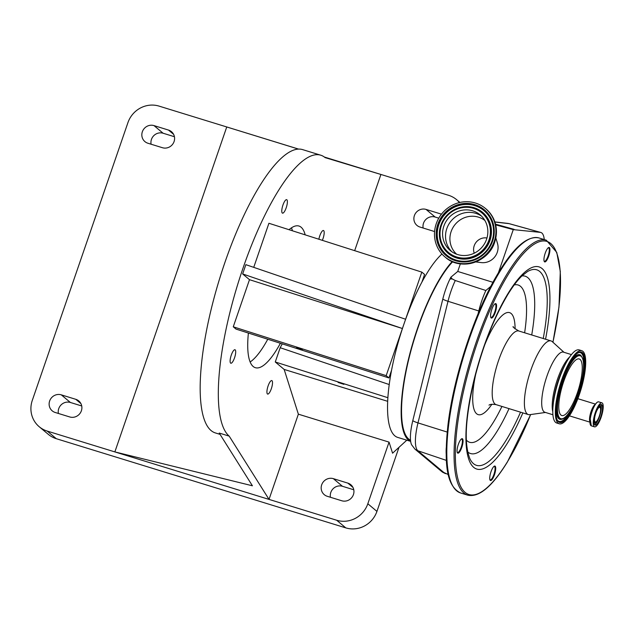 <?xml version="1.0" encoding="UTF-8"?>
<svg xmlns="http://www.w3.org/2000/svg" width="634" height="634" viewBox="0 0 634 634"><rect width="100%" height="100%" fill="white"/><g stroke="black" fill="none" stroke-linecap="round" stroke-linejoin="round"><path stroke-width="0.95" d="M595.08 421.832A7.656 2.14 107.1 0 0 595.302 421.959A7.656 2.14 107.1 0 0 599.463 415.69A7.656 2.14 107.1 0 0 600.041 407.44A7.656 2.14 107.1 0 0 599.812 407.321A7.656 2.14 107.1 0 0 595.651 413.582A7.656 2.14 107.1 0 0 595.08 421.832M594.216 418.884A8.599 2.401 107.1 0 0 594.779 422.719A8.599 2.401 107.1 0 0 595.548 422.83A8.599 2.401 107.1 0 0 599.851 415.341A8.599 2.401 107.1 0 0 600.509 406.735A8.599 2.401 107.1 0 0 600.343 406.56A8.599 2.401 107.1 0 0 597.188 409.247M594.755 424.97A10.77 3.004 107.1 0 0 595.072 425.137A10.77 3.004 107.1 0 0 600.921 416.332A10.77 3.004 107.1 0 0 601.721 404.73A10.77 3.004 107.1 0 0 601.412 404.555A10.77 3.004 107.1 0 0 595.556 413.36A10.77 3.004 107.1 0 0 594.755 424.97M602.3 403.058A12.553 3.503 107.1 0 0 601.935 402.852A12.553 3.503 107.1 0 0 595.112 413.114A12.553 3.503 107.1 0 0 594.177 426.634A12.553 3.503 107.1 0 0 594.541 426.841A12.553 3.503 107.1 0 0 601.365 416.578A12.553 3.503 107.1 0 0 602.3 403.058M493.601 305.477A7.553 2.108 -72.9 0 1 495.114 303.741A7.553 2.108 -72.9 0 1 496.454 307.522A7.553 2.108 -72.9 0 1 493.545 316.176A7.553 2.108 -72.9 0 1 490.859 317.555A7.553 2.108 -72.9 0 1 493.601 305.477M546.968 249.352A7.553 2.108 -72.9 0 1 548.481 247.609A7.553 2.108 -72.9 0 1 549.829 251.389A7.553 2.108 -72.9 0 1 546.912 260.051A7.553 2.108 -72.9 0 1 544.226 261.43A7.553 2.108 -72.9 0 1 546.968 249.352M492.745 467.932A7.553 2.108 -72.9 0 1 494.258 466.196A7.553 2.108 -72.9 0 1 495.606 469.976A7.553 2.108 -72.9 0 1 492.689 478.638A7.553 2.108 -72.9 0 1 490.003 480.009A7.553 2.108 -72.9 0 1 492.745 467.932M460.086 440.567A7.553 2.108 -72.9 0 1 461.6 438.831A7.553 2.108 -72.9 0 1 462.947 442.611A7.553 2.108 -72.9 0 1 460.03 451.273A7.553 2.108 -72.9 0 1 457.344 452.644A7.553 2.108 -72.9 0 1 460.086 440.567M457.217 452.311A7.061 1.973 107.1 0 0 457.526 452.525A7.061 1.973 107.1 0 0 459.579 450.782A7.061 1.973 107.1 0 0 462.162 443.61A7.061 1.973 107.1 0 0 461.679 439.037A7.061 1.973 107.1 0 0 461.306 439.045M489.884 479.676A7.061 1.973 107.1 0 0 490.185 479.89A7.061 1.973 107.1 0 0 492.238 478.147A7.061 1.973 107.1 0 0 494.821 470.967A7.061 1.973 107.1 0 0 494.346 466.402A7.061 1.973 107.1 0 0 493.965 466.402M544.107 261.089A7.061 1.973 107.1 0 0 544.408 261.303A7.061 1.973 107.1 0 0 546.46 259.56A7.061 1.973 107.1 0 0 549.044 252.387A7.061 1.973 107.1 0 0 548.568 247.815A7.061 1.973 107.1 0 0 548.196 247.823M490.732 317.222A7.061 1.973 107.1 0 0 491.041 317.436A7.061 1.973 107.1 0 0 493.094 315.692A7.061 1.973 107.1 0 0 495.677 308.512A7.061 1.973 107.1 0 0 495.194 303.94A7.061 1.973 107.1 0 0 494.821 303.948M545.47 412.465L529.762 414.676A38.539 10.754 -72.9 0 1 528.336 414.573A38.539 10.754 -72.9 0 1 525.713 389.617A38.539 10.754 -72.9 0 1 539.819 350.443A38.539 10.754 -72.9 0 1 551.025 340.918A38.539 10.754 -72.9 0 1 552.262 341.639L563.998 352.306M552.911 414.755L544.923 412.29A31.47 8.781 -72.9 0 1 542.783 391.915A31.47 8.781 -72.9 0 1 554.306 359.922A31.47 8.781 -72.9 0 1 563.452 352.139L571.448 354.604M559.251 423.789L556.715 423.005A38.238 10.667 -72.9 0 1 553.054 405.966A38.238 10.667 -72.9 0 1 566.614 361.943A38.238 10.667 -72.9 0 1 568.112 359.367A38.238 10.667 -72.9 0 1 579.23 349.913L581.774 350.697A38.238 10.667 -72.9 0 1 584.366 375.463A38.238 10.667 -72.9 0 1 570.37 414.335A38.238 10.667 -72.9 0 1 559.251 423.789A38.238 10.667 -72.9 0 1 556.66 399.024A38.238 10.667 -72.9 0 1 570.655 360.152A38.238 10.667 -72.9 0 1 581.774 350.697M570.402 408.209A29.592 8.258 -72.9 0 1 561.795 415.524A29.592 8.258 -72.9 0 1 559.79 396.361A29.592 8.258 -72.9 0 1 570.624 366.278A29.592 8.258 -72.9 0 1 579.222 358.963A29.592 8.258 -72.9 0 1 581.235 378.126A29.592 8.258 -72.9 0 1 570.402 408.209M452.177 278.92L450.822 277.248A226.116 63.083 -72.9 0 1 449.894 279.166A9.882 4.612 26 0 1 452.177 278.92L455.283 280.513L485.858 290.499A34.505 9.629 107.1 0 0 478.789 310.961L478.091 313.79M490.859 286.314L485.858 290.499M450.822 277.248L457.74 271.455L492.983 282.312M457.74 271.455L460.355 263.855M495.693 224.88L513.271 229.619L498.387 272.834M495.836 237.948L497.46 243.305A14.82 14.138 130 0 1 497.254 252.34A14.82 14.138 130 0 1 481.301 262.595L475.746 261.929M436.232 223.77A31.573 30.107 130 0 1 485.478 208.491A31.573 30.107 130 0 1 494.179 241.617A31.573 30.107 130 0 1 444.933 256.897A31.573 30.107 130 0 1 436.232 223.77M443.848 226.116A23.268 22.198 130 0 1 480.152 214.855A23.268 22.198 130 0 1 486.563 239.272A23.268 22.198 130 0 1 450.259 250.533A23.268 22.198 130 0 1 443.848 226.116M474.232 253.188A11.325 10.802 130 0 1 474.208 245.746A11.325 10.802 130 0 1 486.96 237.996M449.894 279.166A30.797 8.591 107.1 0 0 442.801 299.097L412.782 420.699A30.797 8.591 107.1 0 0 411.609 444.791L414.961 449.134A9.882 9.423 -50 0 0 417.869 450.766L446.431 460.419M452.676 261.755A97.826 27.294 107.1 0 0 408.288 361.182A97.826 27.294 107.1 0 0 410.523 440.234M446.249 447.667A34.505 9.629 107.1 0 0 446.209 453.992M544.265 239.573A34.505 9.629 107.1 0 0 540.802 232.456A34.505 9.629 107.1 0 0 540.382 232.377L513.271 229.619M452.193 261.541A98.817 27.571 107.1 0 0 408.637 358.543A98.817 27.571 107.1 0 0 408.415 439.996A98.817 27.571 107.1 0 0 410.658 441.367L397.684 437.397A98.817 27.571 107.1 0 1 394.808 435.804A98.817 27.571 107.1 0 1 391.535 370.359A98.817 27.571 107.1 0 1 404.009 323.887L421.824 272.121L268.911 223.271L253.735 267.358M441.946 254.004A98.817 27.571 107.1 0 0 421.959 282.003A98.817 27.571 107.1 0 0 404.009 323.887L402.408 328.523L242.656 273.951L245.857 264.663L405.601 319.243M421.959 282.003L424.574 274.419L421.824 272.121M386.185 375.645L402.408 328.523L249.487 279.673L233.264 326.795L236.007 329.094L388.927 377.943L386.185 375.645L233.264 326.795M388.927 377.943L391.535 370.359M406.782 440.202L392.573 453.199L389.054 442.12L298.368 414.176L284.151 369.424L387.675 401.314M354.668 250.668L380.915 174.461L325.099 157.604A148.221 41.353 107.1 0 0 320.788 155.211A148.221 41.353 107.1 0 0 240.246 276.432A148.221 41.353 107.1 0 0 229.199 436.129L269.022 499.402L336.678 520.245A25.098 23.941 -50 0 0 367.831 503.761L389.054 442.12M298.646 149.109L159.102 106.124A25.098 23.941 -50 0 0 127.941 122.608L32.294 400.395A25.098 23.941 -50 0 0 39.213 426.73L48.319 434.361A25.098 23.941 -50 0 0 56.315 438.704L345.784 527.876A25.098 23.941 -50 0 0 376.937 511.392L399 447.319M302.394 349.556L296.546 347.646L302.394 349.556M343.905 384.331L338.057 382.429L343.905 384.331M387.873 397.7L275.267 361.982L284.151 369.424M282.241 343.858A79.86 22.277 -72.9 0 1 280.18 347.717L389.221 384.545M280.18 347.717L275.267 361.982M333.341 478.654A9.391 8.955 -50 0 0 322.421 483.195A9.391 8.955 -50 0 0 324.275 494.671A9.391 8.955 -50 0 0 327.271 496.295L341.781 500.765A9.391 8.955 -50 0 0 352.694 496.224A9.391 8.955 -50 0 0 350.84 484.748A9.391 8.955 -50 0 0 347.852 483.124L333.341 478.654L342.455 486.286A9.391 8.955 -50 0 0 333.452 488.418A9.391 8.955 -50 0 0 330.449 497.278M39.213 426.73A25.098 23.941 -50 0 0 47.209 431.072L269.022 499.402L298.368 414.176M174.437 136.722L163.104 133.235A9.391 8.955 -50 0 0 154.102 135.367A9.391 8.955 -50 0 0 151.098 144.219M353.78 489.781L342.455 486.286M438.776 218.159L435.162 217.05A9.391 8.955 -50 0 0 426.159 219.174A9.391 8.955 -50 0 0 423.155 228.034M81.731 405.966L70.398 402.479A9.391 8.955 -50 0 0 61.395 404.603A9.391 8.955 -50 0 0 58.391 413.463M459.468 202.563A25.098 23.941 -50 0 0 456.559 199.639A25.098 23.941 -50 0 0 448.563 195.296L324.386 157.042M441.438 214.205A9.391 8.955 -50 0 0 440.559 213.888L426.048 209.418A9.391 8.955 -50 0 0 415.127 213.951A9.391 8.955 -50 0 0 416.982 225.427A9.391 8.955 -50 0 0 419.977 227.051L434.488 231.521A9.391 8.955 -50 0 0 434.591 231.553M248.393 333.048A74.107 20.676 107.1 0 0 253.172 366.5A74.107 20.676 107.1 0 0 255.328 367.688A74.107 20.676 107.1 0 0 280.394 343.271M305.176 234.857A74.107 20.676 107.1 0 0 301.126 227.234A74.107 20.676 107.1 0 0 298.971 226.037A74.107 20.676 107.1 0 0 289.033 229.698M322.341 240.341A7.061 1.973 107.1 0 0 323.673 230.618A7.061 1.973 107.1 0 0 323.467 230.499A7.061 1.973 107.1 0 0 318.87 239.232M282.296 213.04A7.061 1.973 107.1 0 0 282.502 213.151A7.061 1.973 107.1 0 0 286.338 207.381A7.061 1.973 107.1 0 0 286.861 199.773A7.061 1.973 107.1 0 0 286.655 199.662A7.061 1.973 107.1 0 0 282.819 205.432A7.061 1.973 107.1 0 0 282.296 213.04M230.625 363.116A7.061 1.973 107.1 0 0 230.824 363.227A7.061 1.973 107.1 0 0 234.659 357.457A7.061 1.973 107.1 0 0 235.19 349.849A7.061 1.973 107.1 0 0 234.984 349.738A7.061 1.973 107.1 0 0 231.148 355.508A7.061 1.973 107.1 0 0 230.625 363.116M267.429 393.952A7.061 1.973 107.1 0 0 267.635 394.071A7.061 1.973 107.1 0 0 271.471 388.293A7.061 1.973 107.1 0 0 272.002 380.693A7.061 1.973 107.1 0 0 271.796 380.574A7.061 1.973 107.1 0 0 267.96 386.352A7.061 1.973 107.1 0 0 267.429 393.952M242.656 273.951L249.487 279.673M291.466 227.836A74.107 20.676 -72.9 0 1 292.44 230.792M267.762 339.238A74.107 20.676 -72.9 0 1 250.137 361.982M320.788 155.211L302.648 149.624A148.221 41.353 107.1 0 0 222.106 270.845A148.221 41.353 107.1 0 0 211.059 430.541A148.221 41.353 107.1 0 0 215.37 432.927L220.046 434.369M298.559 149.117L226.75 126.966L114.857 451.907L252.411 485.787L219.221 433.054L229.199 436.129M147.92 143.244L162.431 147.714A9.391 8.955 -50 0 0 173.351 143.173A9.391 8.955 -50 0 0 171.497 131.698A9.391 8.955 -50 0 0 168.509 130.073L153.999 125.603A9.391 8.955 -50 0 0 143.078 130.144A9.391 8.955 -50 0 0 144.932 141.62A9.391 8.955 -50 0 0 147.92 143.244M75.795 399.317L61.292 394.847A9.391 8.955 -50 0 0 50.371 399.38A9.391 8.955 -50 0 0 52.226 410.856A9.391 8.955 -50 0 0 55.213 412.48L69.724 416.95A9.391 8.955 -50 0 0 80.645 412.417A9.391 8.955 -50 0 0 78.79 400.942A9.391 8.955 -50 0 0 75.795 399.317L80.914 403.596M324.988 157.509L361.634 168.573L324.481 157.113M600.509 406.735L599.796 405.768A9.336 2.607 107.1 0 0 599.621 405.57A9.336 2.607 107.1 0 0 599.534 405.506M594.05 423.29A9.336 2.607 107.1 0 0 594.415 423.227L595.548 422.83M594.534 424.717A10.77 3.004 107.1 0 0 599.891 415.357A10.77 3.004 107.1 0 0 600.723 404.603M601.935 402.852L598.686 401.853A12.553 3.503 107.1 0 0 591.871 412.116A12.553 3.503 107.1 0 0 590.936 425.636A12.553 3.503 107.1 0 0 591.3 425.842L594.541 426.841M597.878 401.916A12.482 3.479 107.1 0 0 594.462 405.815A12.482 3.479 107.1 0 0 590.04 420.191A12.482 3.479 107.1 0 0 590.666 425.335M598.686 401.853C597.505 401.599 596.095 402.915 594.462 405.815L593.749 407.107A10.089 2.813 107.1 0 0 590.175 418.717L591.3 425.842M595.342 404.373A9.439 2.631 107.1 0 0 590.737 412.536A9.439 2.631 107.1 0 0 589.953 421.872M460.506 492.943A133.402 37.216 -72.9 0 1 451.44 406.56A133.402 37.216 -72.9 0 1 500.274 270.948A133.402 37.216 -72.9 0 1 539.051 237.964C527.805 235.491 514.594 246.547 499.426 271.13C475.841 308.829 453.429 376.057 447.889 425.683C444.521 459.65 445.1 485.335 460.506 492.943L467.757 495.178A133.402 37.216 -72.9 0 1 458.699 408.795A133.402 37.216 -72.9 0 1 507.533 273.183A133.402 37.216 -72.9 0 1 546.31 240.199L539.051 237.964M446.36 446.304A132.411 36.938 -72.9 0 1 478.028 314.076M530.634 414.549A132.411 36.938 -72.9 0 1 507.446 461.774A132.411 36.938 -72.9 0 1 455.347 453.587A132.411 36.938 -72.9 0 1 508.436 274.157A132.411 36.938 -72.9 0 1 553.886 247.149A132.411 36.938 -72.9 0 1 552.911 342.225M522.868 412.892A105.799 29.521 -72.9 0 1 507.549 442.92A105.799 29.521 -72.9 0 1 465.919 436.382A105.799 29.521 -72.9 0 1 508.333 293.011A105.799 29.521 -72.9 0 1 545.557 339.23M520.538 412.171A102.304 28.546 -72.9 0 1 506.233 440.044A102.304 28.546 -72.9 0 1 469.865 458.675C463.517 442.247 466.156 417.235 472.837 385.789C481.349 349.825 493.078 319.298 508.008 294.2C513.033 286.069 517.748 279.919 522.154 275.735L527.512 271.558A102.304 28.546 -72.9 0 1 543.227 338.516M521.948 275.933A92.778 25.883 -72.9 0 1 531.72 334.966M509.023 408.629A92.778 25.883 -72.9 0 1 497.524 430.597A92.778 25.883 -72.9 0 1 467.726 451.931M514.222 284.935A82.301 22.959 -72.9 0 1 524.619 332.779M501.93 406.442A82.301 22.959 -72.9 0 1 493.577 421.943A82.301 22.959 -72.9 0 1 466.402 440.139M491.873 404.262A53.359 14.883 -72.9 0 1 475.952 373.164M484.416 345.665A53.359 14.883 -72.9 0 1 494.084 325.836A53.359 14.883 -72.9 0 1 515.077 328.927M528.336 414.573L496.137 404.658A38.539 10.754 -72.9 0 1 493.521 379.703A38.539 10.754 -72.9 0 1 507.628 340.521A38.539 10.754 -72.9 0 1 518.834 330.996C514.269 328.261 512.399 326.779 513.215 326.558L513.215 326.558M552.785 411.751A31.47 8.781 -72.9 0 1 564.815 363.155A31.47 8.781 -72.9 0 1 569.649 357.013M553.054 405.966L553.371 402.455A32.516 9.074 -72.9 0 1 564.91 365.026L566.614 361.943M570.378 413.36A36.859 10.287 -72.9 0 1 555.875 411.078A36.859 10.287 -72.9 0 1 570.648 361.134A36.859 10.287 -72.9 0 1 585.15 363.409A36.859 10.287 -72.9 0 1 570.378 413.36M569.926 412.702A36.13 10.081 -72.9 0 1 558.348 421.024C552.365 420.936 558.15 379.219 570.6 361.325C574.198 355.666 577.154 352.718 579.468 352.472A36.13 10.081 -72.9 0 1 583.486 374.02A36.13 10.081 -72.9 0 1 569.926 412.702M579.286 352.504A35.98 10.041 -72.9 0 1 583.05 374.258A35.98 10.041 -72.9 0 1 569.601 412.496A35.98 10.041 -72.9 0 1 558.213 420.905M569.855 363.068A33.784 9.423 -72.9 0 1 580.689 355.286L580.974 355.523A33.634 9.383 -72.9 0 0 570.188 363.274A33.634 9.383 -72.9 0 0 557.571 399.293A33.634 9.383 -72.9 0 0 561.312 419.351L560.939 419.391A33.784 9.423 -72.9 0 1 557.183 399.246A33.784 9.423 -72.9 0 1 569.855 363.068M570.394 410.555A32.905 9.177 -72.9 0 1 557.444 408.526A32.905 9.177 -72.9 0 1 570.632 363.932A32.905 9.177 -72.9 0 1 583.581 365.969A32.905 9.177 -72.9 0 1 570.394 410.555M455.283 280.513A33.618 9.383 107.1 0 0 448.008 301.293L478.789 310.961M442.801 299.097A9.882 1.894 13.9 0 0 448.008 301.293L417.988 422.894L447.208 432.071M485.478 208.491L485.993 208.919A31.573 30.107 130 0 1 494.686 242.045A31.573 30.107 130 0 1 445.44 257.325L444.933 256.897M437.817 224.254A29.838 28.459 130 0 1 474.858 204.655A29.838 28.459 130 0 1 492.594 241.134A29.838 28.459 130 0 1 455.553 260.733A29.838 28.459 130 0 1 437.817 224.254M438.601 224.555A29.109 27.761 130 0 1 474.731 205.44A29.109 27.761 130 0 1 492.032 241.023A29.109 27.761 130 0 1 455.901 260.138A29.109 27.761 130 0 1 438.601 224.555M438.823 224.674A28.958 27.619 130 0 1 474.771 205.646A28.958 27.619 130 0 1 491.976 241.047A28.958 27.619 130 0 1 456.028 260.067A28.958 27.619 130 0 1 438.823 224.674M489.971 240.429A26.771 25.534 130 0 1 456.742 258.014A26.771 25.534 130 0 1 440.836 225.292A26.771 25.534 130 0 1 474.058 207.706A26.771 25.534 130 0 1 489.971 240.429M489.749 240.318A26.62 25.392 130 0 1 456.702 257.8A26.62 25.392 130 0 1 440.884 225.26A26.62 25.392 130 0 1 473.931 207.778A26.62 25.392 130 0 1 489.749 240.318M441.446 225.371A25.891 24.694 130 0 1 473.582 208.372A25.891 24.694 130 0 1 488.965 240.017A25.891 24.694 130 0 1 456.829 257.024A25.891 24.694 130 0 1 441.446 225.371M451.796 251.706A23.268 22.198 130 0 1 446.811 228.597A23.268 22.198 130 0 1 481.578 216.17M456.623 254.202A22.016 20.993 130 0 1 451.123 231.6A22.016 20.993 130 0 1 484.883 220.481M412.782 420.699A9.882 1.894 13.9 0 0 417.988 422.894A33.618 9.383 107.1 0 0 417.869 450.766L444.505 473.083L448.23 474.343M445.417 473.606A33.618 9.383 107.1 0 1 444.505 473.083A9.882 9.423 130 0 1 441.597 471.45L448.286 474.573M494.892 222.027L509.062 223.651A9.882 9.478 -83.4 0 0 507.66 223.382L509.474 223.731A33.618 9.383 107.1 0 0 509.062 223.651L540.382 232.377M495.519 224.159L514.119 229.357M367.831 503.761L376.937 511.392M336.678 520.245L345.784 527.876M347.852 483.124L352.964 487.411M47.209 431.072L56.315 438.704M168.509 130.073L173.621 134.353M153.999 125.603L163.104 133.235M440.559 213.888L441.24 214.458M426.048 209.418L435.162 217.05M61.292 394.847L70.398 402.479M577.851 398.691L595.508 404.127M467.757 495.178C479.011 497.65 492.214 486.595 507.382 462.012L530.682 414.549M552.951 342.265L558.974 306.999L560.298 271.471L556.763 252.419L546.31 240.199M496.137 404.658C492.42 404.072 490.042 404.238 489.004 405.166M551.025 340.918L518.834 330.996M561.312 419.351C564.149 418.86 567.161 415.991 570.338 410.745C576.647 399.84 580.887 387.374 583.066 373.339C583.914 367.015 583.835 362.149 582.836 358.733L580.974 355.523M485.993 208.919C495.677 217.882 498.586 228.937 494.71 242.085C488.568 262.516 460.625 271.186 445.44 257.325M414.961 449.134L441.597 471.45M509.474 223.731L540.802 232.456M507.66 223.382L494.853 221.908M456.559 199.639L459.927 202.46M569.411 415.841L589.953 422.165"/></g></svg>

